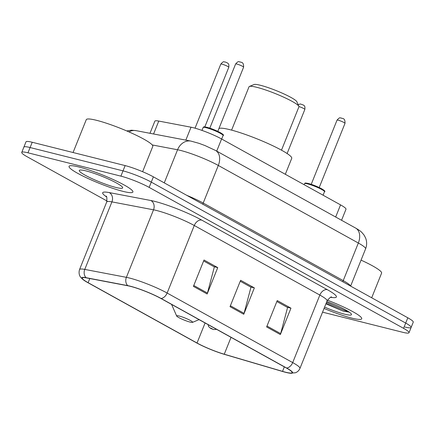 <?xml version="1.0" encoding="UTF-8"?>
<svg xmlns="http://www.w3.org/2000/svg" width="435" height="435" viewBox="0 0 435 435"><rect width="100%" height="100%" fill="white"/><g stroke="black" fill="none" stroke-linecap="round" stroke-linejoin="round"><path stroke-width="0.65" d="M149.977 133.295L154.855 121.164A21.505 2.806 21.9 0 1 158.764 121.066L191.025 127.21A21.505 2.806 21.9 0 1 193.341 127.727A21.505 2.806 21.9 0 1 221.589 138.977L340.551 204.88A21.505 2.806 21.9 0 1 345.983 209.257L341.557 220.273M404.903 327.028A21.505 2.806 -158.1 0 0 411.129 327.441L413.25 322.166A21.505 2.806 -158.1 0 0 407.812 317.789L153.386 176.844A21.505 2.806 -158.1 0 0 125.139 165.594L32.217 142.261A21.505 2.806 -158.1 0 0 25.991 141.843L23.871 147.122A21.505 2.806 -158.1 0 1 30.097 147.536A21.505 2.806 -158.1 0 0 23.871 147.122L21.75 152.397A21.505 2.806 -158.1 0 0 27.187 156.774L107.01 200.992M322.563 312.161L402.783 332.302A21.505 2.806 -158.1 0 0 409.009 332.721A21.505 2.806 -158.1 0 0 403.571 328.343L149.145 187.393A21.505 2.806 -158.1 0 0 120.897 176.142L123.018 170.868L30.097 147.536L123.018 170.868A21.505 2.806 -158.1 0 1 151.266 182.118A21.505 2.806 -158.1 0 0 123.018 170.868L125.139 165.594M403.571 328.343L405.692 323.069L151.266 182.118L405.692 323.069A21.505 2.806 -158.1 0 1 411.129 327.441A21.505 2.806 -158.1 0 0 405.692 323.069L407.812 317.789M79.012 167.013A34.408 4.491 -158.1 0 0 69.051 166.349A34.408 4.491 -158.1 0 0 87.565 178.285A34.408 4.491 -158.1 0 0 122.942 191.351A34.408 4.491 -158.1 0 0 132.903 192.014A34.408 4.491 -158.1 0 0 114.389 180.079A34.408 4.491 -158.1 0 0 79.012 167.013A34.408 4.491 -158.1 0 0 69.051 166.349A34.408 4.491 -158.1 0 0 87.565 178.285A34.408 4.491 -158.1 0 0 122.942 191.351A34.408 4.491 -158.1 0 0 132.903 192.014A34.408 4.491 -158.1 0 0 114.389 180.079A34.408 4.491 -158.1 0 0 79.012 167.013M324.059 308.437A34.408 4.491 -158.1 0 0 351.746 318.099A34.408 4.491 -158.1 0 0 361.708 318.768A34.408 4.491 -158.1 0 0 327.43 300.183A34.408 4.491 -158.1 0 1 361.708 318.768A34.408 4.491 -158.1 0 1 351.746 318.099A34.408 4.491 -158.1 0 1 324.059 308.437M130.582 286.388A22.941 2.996 21.9 0 1 160.716 298.388L286.279 367.95A22.941 2.996 21.9 0 1 292.081 372.616A22.941 2.996 21.9 0 1 282.527 371.376L224.253 354.221A22.941 2.996 21.9 0 1 197.033 343.019L88.12 282.685A22.941 2.996 21.9 0 1 82.324 278.014A22.941 2.996 21.9 0 1 86.5 277.905L128.118 285.833A22.941 2.996 21.9 0 1 130.582 286.388M130.217 286.187A23.512 3.067 -158.1 0 0 127.689 285.621L86.07 277.693A23.512 3.067 -158.1 0 0 83.623 280.031A23.512 3.067 -158.1 0 0 87.734 282.587L196.647 342.921A23.512 3.067 -158.1 0 0 224.547 354.405L282.821 371.555A23.512 3.067 -158.1 0 0 289.743 373.17A23.512 3.067 -158.1 0 0 286.67 368.048L161.102 298.486A23.512 3.067 -158.1 0 0 130.217 286.187M290.961 308.17L287.089 307.202L276.85 301.526L287.573 307.469L280.667 333.618A5.737 3.92 119 0 1 280.358 334.548L290.961 308.17L277.236 300.563L266.628 326.946L280.358 334.548M217.745 267.612L213.873 266.639L203.634 260.962L214.357 266.905L207.451 293.06A5.737 3.92 119 0 1 207.142 293.989L217.745 267.612L204.015 260.005L193.412 286.382L207.142 293.989M254.355 287.888L250.484 286.921L240.24 281.244L250.962 287.187L244.062 313.336A5.737 3.92 119 0 1 243.752 314.271L254.355 287.888L240.626 280.287L230.023 306.664L243.752 314.271M120.897 176.142L27.976 152.81A21.505 2.806 -158.1 0 0 21.75 152.397M142.615 171.705L152.794 146.388A35.844 4.676 -158.1 0 0 133.507 133.953A35.844 4.676 -158.1 0 0 96.652 120.343A35.844 4.676 -158.1 0 0 86.277 119.652L73.064 152.516M86.059 170.917A23.376 3.05 -158.1 0 0 79.627 170.167A23.376 3.05 -158.1 0 0 90.589 177.969A23.376 3.05 -158.1 0 0 115.9 187.447A23.376 3.05 -158.1 0 0 122.626 187.452A23.376 3.05 -158.1 0 0 108.766 179.187A23.376 3.05 -158.1 0 0 86.059 170.917M281.488 150.173L298.91 106.847A26.883 3.507 -158.1 0 0 298.861 106.33L296.871 101.763A23.3 3.04 -158.1 0 0 283.054 93.525A23.3 3.04 -158.1 0 0 260.418 85.282A23.3 3.04 -158.1 0 0 254.013 84.537L249.413 86.451A26.883 3.507 -158.1 0 0 249.021 86.793L231.605 130.119M298.861 106.33A26.883 3.507 -158.1 0 0 282.924 96.826A26.883 3.507 -158.1 0 0 256.808 87.315A26.883 3.507 -158.1 0 0 249.413 86.451M190.117 322.096A8.602 1.12 -158.1 0 0 192.487 322.373A8.602 1.12 -158.1 0 0 188.453 319.497A8.602 1.12 -158.1 0 0 179.138 316.011A8.602 1.12 -158.1 0 0 176.659 316.011A8.602 1.12 -158.1 0 0 181.759 319.051A8.602 1.12 -158.1 0 0 190.117 322.096M285.317 174.283L291.727 158.345A39.427 5.144 -158.1 0 0 270.51 144.67A39.427 5.144 -158.1 0 0 229.974 129.695A39.427 5.144 -158.1 0 0 218.941 128.526M371.691 297.779L381.593 273.142A35.844 4.676 -158.1 0 0 361.055 260.13M325.918 303.809L343.258 311.128L349.251 312.151M324.602 307.083A23.376 3.05 -158.1 0 0 344.699 314.2A23.376 3.05 -158.1 0 0 351.431 314.2A23.376 3.05 -158.1 0 0 326.837 301.52M348.468 311.623L344.493 310.367L326.484 302.407M343.258 311.128L326.065 303.456M185.837 140.124L191.025 127.21M216.712 151.114L221.589 138.977M153.571 133.98L158.764 121.066M335.673 217.016L340.551 204.88M202.889 204.265A3.583 2.452 119 0 1 203.199 203.047L343.226 280.618L358.337 243.029A14.339 9.804 -61 0 0 355.607 228.06C358.755 229.87 360.832 231.328 361.838 232.431L364.035 235.036L365.585 237.95C366.988 241.583 366.988 245.22 365.585 248.863A28.677 3.741 -158.1 0 0 358.337 243.029L218.31 165.458A28.677 3.741 -158.1 0 0 180.65 150.456A28.677 3.741 -158.1 0 0 177.567 149.765L164.261 182.869M186.756 195.331A28.677 3.741 21.9 0 1 203.199 203.047L218.31 165.458A14.339 9.804 -61 0 0 215.581 150.488L355.607 228.06M32.217 142.261L27.976 152.81M153.386 176.844L149.145 187.393M126.721 130.935L131.544 130.19L136.095 130.652L190.943 141.098A14.339 11.837 100.8 0 0 177.567 149.765L152.223 144.942M342.916 281.837A3.583 2.452 119 0 1 343.226 280.618A28.677 3.741 21.9 0 1 350.474 286.023M136.095 130.652A14.339 11.837 100.8 0 0 128.972 131.908M106.548 196.897A35.844 4.676 21.9 0 1 109.218 192.58L150.836 200.508A35.844 4.676 21.9 0 1 201.769 220.121L327.332 289.683A7.167 4.899 -61 0 0 319.845 295.066L194.276 225.504A28.677 3.741 -158.1 0 0 156.611 210.502A28.677 3.741 -158.1 0 0 153.528 209.811L111.909 201.883A28.677 3.741 -158.1 0 0 106.695 202.019C107.059 197.99 106.841 196.022 106.037 196.109M327.332 289.683A35.844 4.676 21.9 0 1 330.741 297.301M327.087 300.9A28.677 3.741 -158.1 0 0 319.845 295.066L292.695 362.589A28.677 3.741 21.9 0 1 299.943 368.423L327.087 300.9C329.605 297.747 331.127 296.474 331.655 297.089M83.623 280.031L81.149 277.818C80.709 277.41 78.039 274.534 79.545 269.548A28.677 3.741 21.9 0 1 84.765 269.412L126.384 277.34A28.677 3.741 21.9 0 1 129.467 278.03A28.677 3.741 21.9 0 1 167.132 293.032A7.167 4.899 119 0 1 161.102 298.486M127.689 285.621A7.167 5.921 100.8 0 1 126.384 277.34L153.528 209.811A7.167 5.921 -79.2 0 0 150.836 200.508M109.218 192.58A7.167 5.921 -79.2 0 1 111.909 201.883L84.765 269.412A7.167 5.921 100.8 0 0 86.07 277.693M286.67 368.048A7.167 4.899 -61 0 0 292.695 362.589L167.132 293.032L194.276 225.504A7.167 4.899 -61 0 1 201.769 220.121M197.033 343.019L205.092 322.971M224.253 354.221L231.034 337.348M282.527 371.376L284.338 366.874M88.12 282.685L89.789 278.536M244.062 313.336L230.387 305.762M207.451 293.06L193.776 285.48M280.667 333.618L266.992 326.043M206.239 127.716A10.755 1.403 -158.1 0 0 203.123 127.509C204.162 127.107 202.172 126.384 206.87 127.276C214.917 129.385 225.847 135.008 223.079 135.53A10.755 1.403 -158.1 0 0 217.293 131.8A10.755 1.403 -158.1 0 0 206.239 127.716M236.863 64.054A4.301 0.56 -158.1 0 0 235.618 63.972C239.174 60.041 238.527 62.276 240.028 61.846C240.675 62.727 243.801 61.139 243.6 67.18A4.301 0.56 -158.1 0 0 241.289 65.69A4.301 0.56 -158.1 0 0 236.863 64.054M206.957 127.314A10.038 1.31 21.9 0 1 217.843 131.386A10.038 1.31 21.9 0 1 222.524 134.736M307.643 183.896A10.755 1.403 -158.1 0 0 304.527 183.684C305.566 183.287 303.576 182.559 308.274 183.45C316.321 185.56 327.25 191.188 324.483 191.71A10.755 1.403 -158.1 0 0 318.697 187.974A10.755 1.403 -158.1 0 0 307.643 183.896M338.272 120.229A4.301 0.56 -158.1 0 0 337.027 120.147C340.578 116.216 339.931 118.45 341.431 118.021C342.079 118.902 345.211 117.319 345.004 123.355A4.301 0.56 -158.1 0 0 342.693 121.865A4.301 0.56 -158.1 0 0 338.272 120.229M308.366 183.488A10.038 1.31 21.9 0 1 319.246 187.561A10.038 1.31 21.9 0 1 323.934 190.911M192.145 127.433A10.038 1.31 21.9 0 1 192.542 127.537M220.806 64.092C224.357 60.16 223.71 62.395 225.21 61.966L227.478 62.972C227.755 63.613 229.267 63.075 228.788 67.3A4.301 0.56 -158.1 0 0 226.472 65.81A4.301 0.56 -158.1 0 0 222.051 64.173A4.301 0.56 -158.1 0 0 220.806 64.092L195.043 128.184M298.122 104.628L300.395 103.965L303.532 105.101C303.809 105.743 305.321 105.21 304.843 109.43A4.301 0.56 -158.1 0 0 302.978 108.152A4.301 0.56 -158.1 0 0 298.932 106.542M213.188 329.377L210.899 328.11L213.188 329.377M190.943 141.098L199.002 143.333L204.988 145.556L215.581 150.488M365.585 248.863L350.615 286.105M289.743 373.17L295.381 372.779C297.54 371.963 299.057 370.511 299.943 368.423M409.009 332.721L411.129 327.441M79.545 269.548L106.695 202.019M192.487 322.373L199.061 319.633M176.659 316.011L171.597 304.418M235.618 63.972L209.817 128.151M203.123 127.509L201.96 130.402M223.079 135.53L221.671 139.026M243.6 67.18L217.799 131.359M337.027 120.147L311.226 184.326M304.527 183.684L304.119 184.701M324.483 191.71L323.08 195.201M345.004 123.355L319.208 187.534M192.857 127.607L189.937 127.004M228.788 67.3L204.831 126.889M304.843 109.43L287.111 153.533M216.597 329.349L213.639 329.556L210.692 328.42L208.593 326.587L208.12 324.651"/></g></svg>
